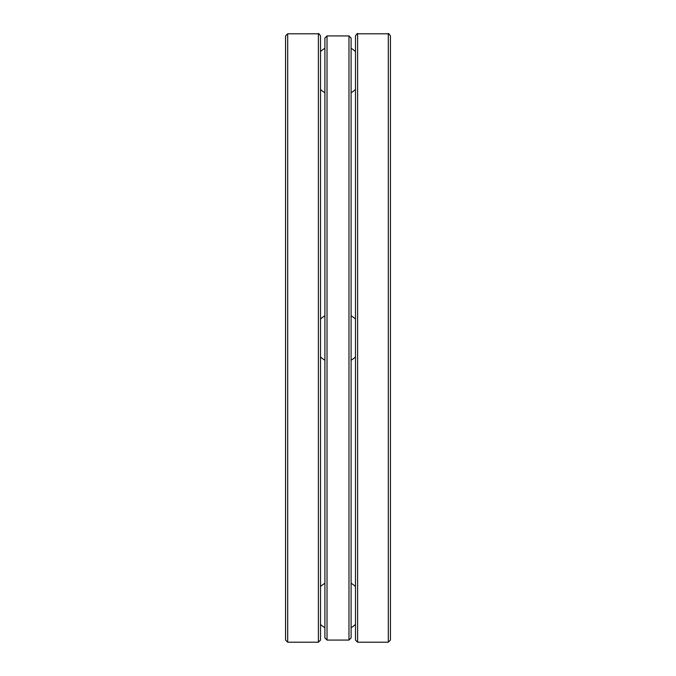<?xml version="1.0" encoding="UTF-8"?>
<svg xmlns="http://www.w3.org/2000/svg" width="676" height="676" viewBox="0 0 676 676"><rect width="100%" height="100%" fill="white"/><g stroke="black" fill="none" stroke-linecap="round" stroke-linejoin="round"><path stroke-width="1.01" d="M324.894 627.7A25.789 25.789 0 0 1 320.525 624.455L320.525 35.929L320.525 640.071L318.388 642.2L287.697 642.2L285.568 640.071L285.568 35.929L287.697 33.8L287.697 642.2M390.432 570.907L390.432 105.093L390.432 570.907M357.612 642.2L388.303 642.2L390.432 640.071L390.432 35.929C388.928 33.699 388.21 32.989 388.303 33.8L357.612 33.8C357.697 32.989 356.987 33.699 355.475 35.929L355.475 640.071L357.612 642.2L357.612 33.8M324.894 315.793A25.789 25.789 0 0 0 320.525 319.038M320.525 356.962A25.789 25.789 0 0 0 324.894 360.207M327.023 640.071L327.023 35.929L324.894 38.059L324.894 637.941L327.023 640.071L348.977 640.071L348.977 35.929L327.023 35.929M348.977 640.071L351.106 637.941L351.106 38.059L348.977 35.929M318.388 642.2L318.388 33.8C318.303 32.989 319.013 33.699 320.525 35.929M388.303 642.2L388.303 33.8M318.388 33.8L287.697 33.8M351.106 360.207A25.789 25.789 0 0 0 355.475 356.962M355.475 319.038A25.789 25.789 0 0 0 351.106 315.793M320.525 89.477A25.789 25.789 0 0 0 324.894 92.722M351.106 92.722A25.789 25.789 0 0 0 355.475 89.477M355.475 51.545A25.789 25.789 0 0 0 351.106 48.3M324.894 48.3A25.789 25.789 0 0 0 320.525 51.545M351.106 627.7A25.789 25.789 0 0 0 355.475 624.455M355.475 586.523A25.789 25.789 0 0 0 351.106 583.278M324.894 583.278A25.789 25.789 0 0 0 320.525 586.523"/></g></svg>
